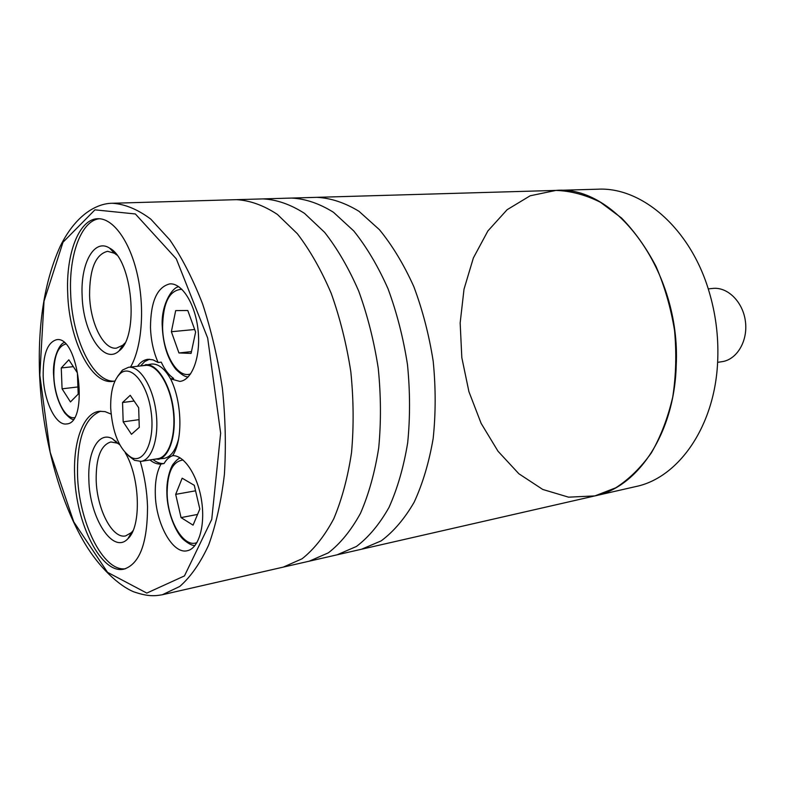 <?xml version="1.0" encoding="UTF-8"?>
<svg xmlns="http://www.w3.org/2000/svg" width="785" height="785" viewBox="0 0 785 785"><rect width="100%" height="100%" fill="white"/><g stroke="black" fill="none" stroke-linecap="round" stroke-linejoin="round"><path stroke-width="1.18" d="M717.608 362.356L722.121 361.659C736.958 359.579 748.017 340.984 745.426 321.477C743.032 301.95 727.675 286.721 712.79 288.429L708.247 288.89M172.798 455.653C169.383 456.752 166.469 459.382 164.055 463.542C160.366 463.817 156.676 462.463 152.977 459.47M164.055 463.542L160.994 464.043C156.912 471.471 155.018 481.391 155.293 493.775C155.665 523.369 172.661 554.553 187.262 550.727C198.693 548.597 205.513 525.616 201.568 500.594C197.761 475.553 184.259 455.074 172.631 455.653C183.062 440.228 182.13 401.773 170.571 378.851L179.883 381.412C192.139 380.215 200.891 356.694 198.105 330.485C195.485 304.256 182.061 282.728 169.766 283.895C157.078 287.094 150.651 301.617 150.484 327.473C150.946 340.386 153.497 352.063 158.138 362.493L161.239 362.15C164.771 369.774 168.922 375.22 173.691 378.478L170.571 378.851M162.348 594.745L283.277 567.113L302.088 558.773C313.99 549.392 324.529 536.096 333.703 518.885C341.838 499.603 347.784 477.506 351.533 452.572C353.858 426.49 353.623 399.565 350.826 371.796C346.558 344.213 340.033 318.082 331.241 293.423C321.35 270.226 310.055 250.317 297.348 233.704L277.36 214.393C263.544 205.317 249.905 200.411 236.422 199.665L263.103 198.899C276.762 199.616 290.558 204.434 304.511 213.373L324.656 232.38C337.452 248.737 348.815 268.323 358.735 291.156C367.537 315.423 374.043 341.141 378.252 368.293C380.99 395.64 381.147 422.163 378.713 447.872C374.837 472.452 368.764 494.265 360.482 513.312C351.15 530.326 340.445 543.505 328.375 552.826L309.3 561.167L328.375 552.826C340.445 543.505 351.15 530.326 360.482 513.312C368.764 494.265 374.837 472.452 378.713 447.872C381.147 422.163 380.99 395.64 378.252 368.293C374.043 341.141 367.537 315.423 358.735 291.156C348.815 268.323 337.452 248.737 324.656 232.38L304.511 213.373C290.558 204.434 276.762 199.616 263.103 198.899L291.608 198.065C305.424 198.762 319.377 203.501 333.468 212.284L353.78 230.967C366.664 247.039 378.076 266.301 388.016 288.733C396.827 312.587 403.313 337.874 407.474 364.574C410.143 391.46 410.212 417.561 407.67 442.858C403.676 467.075 397.455 488.574 389.026 507.375C379.538 524.184 368.665 537.215 356.419 546.478L337.089 554.818L356.419 546.478C368.665 537.215 379.538 524.184 389.026 507.375C397.455 488.574 403.676 467.075 407.67 442.858C410.212 417.561 410.143 391.46 407.474 364.574C403.313 337.874 396.827 312.587 388.016 288.733C378.076 266.301 366.664 247.039 353.78 230.967L333.468 212.284C319.377 203.501 305.424 198.762 291.608 198.065L316.767 197.339C330.73 198.016 344.811 202.677 359.01 211.322L379.459 229.72C392.402 245.548 403.853 264.516 413.813 286.603C422.615 310.095 429.081 334.989 433.202 361.286C435.812 387.78 435.803 413.499 433.173 438.452C429.071 462.336 422.752 483.56 414.186 502.135C404.569 518.757 393.56 531.671 381.176 540.875L361.63 549.206L381.176 540.875C393.56 531.671 404.569 518.757 414.186 502.135C422.752 483.56 429.071 462.336 433.173 438.452C435.803 413.499 435.812 387.78 433.202 361.286C429.081 334.989 422.615 310.095 413.813 286.603C403.853 264.516 392.402 245.548 379.459 229.72L359.01 211.322C344.811 202.677 330.73 198.016 316.767 197.339L555.947 190.412L530.16 195.789L507.11 209.713L487.907 230.927L473.375 257.941L464.023 289.155L460.157 322.939L461.825 357.636L468.92 391.656L481.136 423.38L498.024 451.247L518.865 473.757L542.778 489.467L568.585 497.17L594.902 495.904L615.793 487.779C629.089 479.233 640.962 467.566 651.432 452.768C660.823 436.352 667.917 417.777 672.735 397.024C676.052 375.426 676.65 353.26 674.551 330.514C670.881 307.975 664.728 286.672 656.103 266.596C646.241 247.717 634.702 231.516 621.504 217.985L600.417 202.255C585.63 194.866 570.803 190.922 555.947 190.412C615.842 184.858 680.88 271.796 676.228 365.094C674.629 433.104 638.009 487.269 594.902 495.904L283.277 567.113L302.088 558.773C313.99 549.392 324.529 536.096 333.703 518.885C341.838 499.603 347.784 477.506 351.533 452.572C353.858 426.49 353.623 399.565 350.826 371.796C346.558 344.213 340.033 318.082 331.241 293.423C321.35 270.226 310.055 250.317 297.348 233.704L277.36 214.393C263.544 205.317 249.905 200.411 236.422 199.665L112.432 203.266C98.9 203.197 76.999 212.382 60.249 246.245C44.588 280.834 37.709 323.744 39.584 374.985C42.292 436.332 58.983 500.006 84.908 543.524C99.302 567.604 118.977 585.845 133.852 591.861C147.452 596.423 153.801 596.257 162.348 594.745L179.765 586.454C190.735 576.838 200.391 562.982 208.712 544.898C216.032 524.557 221.252 501.115 224.382 474.562C226.129 446.734 225.462 417.934 222.371 388.173C217.896 358.578 211.322 330.544 202.638 304.04C192.953 279.126 182.012 257.735 169.825 239.886L150.808 219.143C137.758 209.389 124.972 204.1 112.432 203.266M140.27 461.462C144.597 476.161 147.021 491.233 147.531 506.688C147.462 543.161 139.632 563.964 124.05 569.105C101.53 574.885 75.782 523.585 74.653 475.317C73.152 441.317 83.367 413.067 99.263 411.301L105.072 411.625L111.087 414.087M130.545 367.056C141.879 347.529 144.999 308.446 137.404 274.75C129.868 241.005 112.991 217.985 97.791 218.721C79.03 218.927 65.862 253.781 67.696 293.139C68.933 339.542 91.001 384.748 112.775 381.392L114.973 380.98M160.994 464.043C157.314 464.318 153.624 462.954 149.935 459.961M137.483 366.291C140.495 362.111 143.979 359.775 147.943 359.295L152.996 359.834L158.138 362.493M43.185 376.182C43.921 401.115 55.823 425.98 66.597 423.939C89.225 423.429 78.745 335.126 56.569 339.709C47.385 342.388 42.93 354.535 43.185 376.182M78.186 394.119L77.391 372.846L68.844 359.805L61.259 367.949L62.084 388.82L70.454 401.94L78.186 394.119M193.061 525.155L199.822 509.043L194.278 485.307L182.169 478.193L175.683 494.364L181.05 517.6L193.061 525.155M191.069 353.417L195.612 332.084L187.792 310.507L175.673 310.615L171.375 331.721L178.941 352.956L191.069 353.417M73.329 366.654L61.259 367.949M77.921 386.946L62.084 388.82M195.563 490.811L175.683 494.364M197.555 514.44L181.05 517.6M194.68 329.504L171.375 331.721M191.452 351.621L178.941 352.956M140.544 365.947L144.734 361.551L149.493 359.236M154.125 459.294L164.065 458.401C170.767 457.066 175.624 450.531 178.627 438.795M170.679 379.076C164.713 368.558 158.325 363.553 151.515 364.044L141.702 365.82M157.922 459.382C169.413 457.832 176.861 434.547 173.397 409.103C170.09 383.639 156.814 363.17 145.333 364.731M128.357 455.653L134.451 460.295L141.025 461.374L157.805 458.705C169.138 457.184 176.478 434.223 173.063 409.142C169.805 384.042 156.725 363.867 145.402 365.408L128.524 367.282L122.47 370.069L117.799 376.152M141.025 461.374C152.231 459.873 159.433 436.745 155.989 411.448C152.702 386.132 139.72 365.761 128.524 367.282M110.695 408.131C112.51 433.114 119.379 449.57 131.291 457.478C144.312 464.171 155.116 440.65 151.171 412.105C147.521 383.512 130.967 363.72 120.164 373.611C113.55 380.068 110.4 391.578 110.695 408.131M123.176 421.839L122.548 402.509L130.231 395.297L138.67 407.709L139.269 427.383L131.458 434.301L123.176 421.839L139.033 419.651M119.418 444.418L117.289 443.142L110.871 441.955C100.872 445.056 95.976 457.714 96.172 479.91C96.781 508.876 112.324 539.246 125.649 535.89L131.389 532.613L133.018 530.68M119.82 444.869L112.206 438.589C98.508 431.308 87.537 451.807 88.862 479.713C89.461 517.806 113.109 555.113 127.955 538.657C141.555 526.706 140.152 477.535 125.247 452.759M100.745 411.183C84.731 417.591 76.989 438.825 77.529 474.856C78.647 521.888 103.188 572.137 125.502 568.723M116.818 255.027L114.424 253.261L107.565 251.308C95.544 254.389 89.549 269.098 89.588 295.435C90.255 323.234 103.561 350.022 116.455 348.138L122.833 345.194L124.864 343.104M82.121 295.317C82.827 332.379 103.718 365.349 119.026 350.954C139.455 336.549 132.498 259.472 109.596 248.119C94.298 238.012 80.502 263.26 82.121 295.317M99.322 218.74C81.257 220.663 68.903 254.752 70.64 292.933C71.867 338.099 92.856 382.393 114.267 381.147M134.127 401.027L122.548 402.509M555.947 190.412L597.836 189.195C641.659 186.82 690.27 228.15 708.914 291.039C715.577 313.127 718.53 335.715 717.775 358.794L717.716 360.119C715.449 425.656 678.77 477.869 635.752 486.572L594.902 495.904M39.809 375.102L50.211 452.386L73.751 521.868L107.545 572.343L146.805 593.087L184.465 575.905L211.744 519.385L220.644 433.173L207.682 338.06L176.301 258.834L135.354 213.962L94.946 209.84L62.996 242.241L44.029 301.214L39.809 375.102M65.616 344.056C57.58 346.479 53.655 357.096 53.851 375.917C54.459 397.661 64.89 419.327 74.379 417.679M183.052 459.99C172.592 461.413 167.293 472.511 167.156 493.304C167.411 520.563 183.994 548.686 197.025 542.504M181.894 289.272C169.413 290.028 162.986 302.676 162.593 327.247C162.907 353.819 177.685 379.076 190.647 373.866M73.221 419.445C71.582 419.514 68.766 417.355 64.763 412.969C58.041 402.901 54.342 390.528 53.655 375.829C52.124 359.51 59.189 343.938 64.076 342.594M195.043 545.467C192.482 545.82 188.675 543.887 183.592 539.688C175.722 532.73 167.097 511.977 166.871 493.117C166.253 476.966 172.043 464.632 173.632 463.621C176.174 460.422 178.372 458.518 180.236 457.93M188.253 376.849C185.456 377.183 181.306 374.631 175.791 369.205C167.696 358.902 163.201 344.88 162.299 327.139C160.513 304.708 172.886 286.437 178.931 286.8M131.291 457.478L134.451 460.295M120.164 373.611L122.47 370.069M116.121 441.18L115.248 441.307M130.879 534.879L130.006 535.046M117.289 443.142L112.206 438.589M131.389 532.613L127.955 538.657M113.285 251.004L112.353 251.053M122.126 347.569L121.204 347.667M114.424 253.261L109.596 248.119M122.833 345.194L119.026 350.954"/></g></svg>
